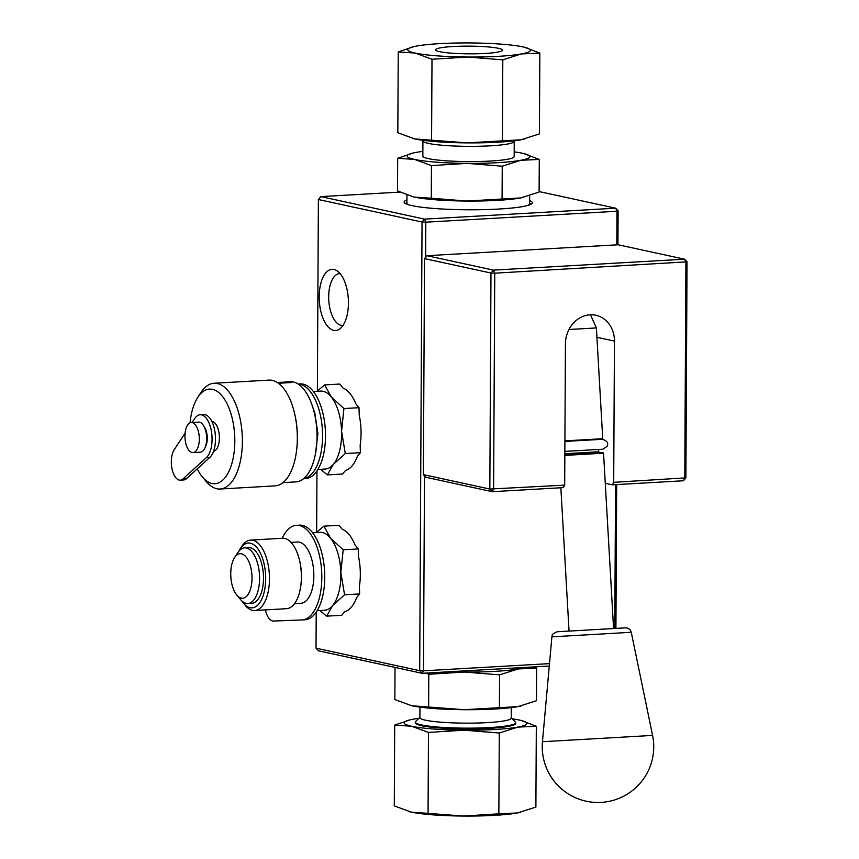 <?xml version="1.0" encoding="UTF-8"?>
<svg xmlns="http://www.w3.org/2000/svg" width="859" height="859" viewBox="0 0 859 859"><rect width="100%" height="100%" fill="white"/><g stroke="black" fill="none" stroke-linecap="round" stroke-linejoin="round"><path stroke-width="1.29" d="M333.979 269.458A30.666 14.539 86.7 0 1 336.674 270.564A30.666 14.539 86.7 0 1 348.335 299.093A30.666 14.539 86.7 0 1 339.992 328.761A30.666 14.539 86.7 0 1 333.657 330.382A30.666 14.539 86.7 0 1 319.204 296.742A30.666 14.539 86.7 0 1 333.979 269.458M340.11 273.613A25.931 12.294 -93.3 0 0 328.686 297.923A25.931 12.294 -93.3 0 0 340.905 325.26A25.931 12.294 -93.3 0 0 343.074 325.336M439.647 51.669A33.458 3.844 -179.7 0 1 435.599 49.811A33.458 3.844 -179.7 0 1 460.832 46.214A33.458 3.844 -179.7 0 1 498.467 48.308A33.458 3.844 -179.7 0 1 502.504 50.166A33.458 3.844 -179.7 0 1 477.271 53.763A33.458 3.844 -179.7 0 1 439.647 51.669M303.667 478.613A47.395 22.474 -93.3 0 0 318.764 408.938A47.395 22.474 -93.3 0 0 298.266 384.07M305.385 478.56A47.395 22.474 -93.3 0 0 305.6 478.549A47.395 22.474 -93.3 0 0 321.706 408.766A47.395 22.474 -93.3 0 0 300.188 383.909L298.191 384.027M320.568 469.315L327.419 474.898L333.303 464.397L345.307 453.541L341.56 431.218L343.944 408.551L331.252 396.901A39.031 18.501 86.7 0 1 338.478 411.59A39.031 18.501 86.7 0 1 341.56 431.218A39.031 18.501 86.7 0 1 333.303 464.397A39.031 18.501 86.7 0 1 325.217 469.046L317.851 469.465M291.061 542.383L297.461 542.018A30.666 14.539 86.7 0 1 312.934 564.75A30.666 14.539 86.7 0 1 307.318 599.603A30.666 14.539 86.7 0 1 300.961 603.254L294.562 603.619M238.888 551.188A32.481 15.398 86.7 0 1 240.359 548.59L241.97 546.141A35.273 16.718 86.7 0 1 243.333 544.295A35.273 16.718 86.7 0 1 250.635 540.096L282.557 538.271A35.273 16.718 86.7 0 1 299.404 559.885A35.273 16.718 86.7 0 1 300.865 585.29A35.273 16.718 86.7 0 1 293.885 604.478A35.273 16.718 86.7 0 1 286.584 608.687L254.661 610.513A35.273 16.718 86.7 0 1 245.363 605.488L243.484 603.243A32.481 15.398 86.7 0 1 241.723 600.828M250.635 540.096A35.273 16.718 86.7 0 1 268.427 566.221A35.273 16.718 86.7 0 1 261.963 606.304A35.273 16.718 86.7 0 1 254.661 610.513M240.359 548.59A32.481 15.398 86.7 0 1 241.626 546.882A32.481 15.398 86.7 0 1 263.09 560.047A32.481 15.398 86.7 0 1 258.784 603.995A32.481 15.398 86.7 0 1 243.484 603.243M234.625 557.502L237.836 552.616A27.875 13.218 86.7 0 1 238.92 551.156A27.875 13.218 86.7 0 1 244.686 547.827A27.875 13.218 86.7 0 1 258.752 568.486A27.875 13.218 86.7 0 1 253.641 600.173A27.875 13.218 86.7 0 1 247.875 603.501A27.875 13.218 86.7 0 1 240.52 599.528L236.762 595.029A22.302 10.576 86.7 0 1 234.625 557.502A22.302 10.576 86.7 0 1 235.484 556.342A22.302 10.576 86.7 0 1 250.227 565.372A22.302 10.576 86.7 0 1 247.274 595.555A22.302 10.576 86.7 0 1 236.762 595.029M244.686 547.827L248.605 547.612A27.875 13.218 86.7 0 1 262.671 568.261A27.875 13.218 86.7 0 1 257.56 599.947A27.875 13.218 86.7 0 1 251.794 603.276L247.875 603.501M265.42 609.901A16.729 7.935 -93.3 0 0 273.549 621.046L301.713 619.973A47.395 22.474 -93.3 0 0 301.917 619.962A47.395 22.474 -93.3 0 0 318.023 550.179A47.395 22.474 -93.3 0 0 296.516 525.321A47.395 22.474 -93.3 0 0 282.214 538.282M304.655 619.801A47.395 22.474 -93.3 0 0 304.859 619.79A47.395 22.474 -93.3 0 0 320.965 550.018A47.395 22.474 -93.3 0 0 299.447 525.15L296.516 525.321M319.827 610.556L326.688 616.139L332.562 605.638L344.566 594.782L340.819 572.459L343.203 549.792L330.511 538.153A39.031 18.501 86.7 0 1 337.748 552.831A39.031 18.501 86.7 0 1 340.819 572.459A39.031 18.501 86.7 0 1 332.562 605.638A39.031 18.501 86.7 0 1 324.477 610.287L317.111 610.717M515.25 140.661L513.929 141.95A45.667 5.251 -179.7 0 1 477.207 146.298A45.667 5.251 -179.7 0 1 428.437 143.399A45.667 5.251 -179.7 0 1 423.219 141.477L421.909 140.167M514.24 141.649L514.165 156.574A45.667 5.251 -179.7 0 1 479.719 161.481A45.667 5.251 -179.7 0 1 428.351 158.625A45.667 5.251 -179.7 0 1 422.832 156.091L422.907 141.166M523.84 197.28A61.333 7.044 -179.7 0 1 523.603 197.334A61.333 7.044 -179.7 0 1 520.575 197.957A61.333 7.044 -179.7 0 1 466.662 201.038A61.333 7.044 -179.7 0 1 414.382 197.087L431.282 198.225L431.454 165.604L414.586 159.42L397.685 158.281L413.19 152.999A61.333 7.044 -179.7 0 1 416.218 152.376A61.333 7.044 -179.7 0 1 422.853 151.388M529.627 195.669L529.584 203.733A61.333 7.044 -179.7 0 1 527.587 205.505M449.891 671.727A61.333 7.044 0.3 0 0 464.193 672.039A61.333 7.044 0.3 0 0 518.117 668.957L499.584 674.852L464.193 672.039L428.791 674.272L426.289 673.069M419.944 707.129L419.89 717.662A45.667 5.251 0.3 0 0 453.133 722.881A45.667 5.251 0.3 0 0 504.48 720.841A45.667 5.251 0.3 0 0 511.223 718.135L511.277 707.612M419.89 717.351L415.692 721.453A50.187 5.766 0.3 0 0 415.348 722.118A50.187 5.766 0.3 0 0 451.888 727.863A50.187 5.766 0.3 0 0 508.313 725.619A50.187 5.766 0.3 0 0 515.711 722.644A50.187 5.766 0.3 0 0 515.379 721.979L511.223 717.834M415.348 722.118L415.348 722.891A50.187 5.766 0.3 0 0 451.877 728.636A50.187 5.766 0.3 0 0 508.303 726.392A50.187 5.766 0.3 0 0 515.711 723.418L515.711 722.644M631.258 632.299L652.593 735.422L542.458 741.714L551.908 636.83C553.443 635.22 549.202 635.349 557.147 631.762L625.47 627.865C628.498 627.918 630.42 629.4 631.258 632.299L551.908 636.83M568.969 329.502L596.393 327.934L602.728 438.713L599.142 439.475M564.857 453.724L598.723 451.791L599.904 452.833L564.846 454.841L602.964 452.661L603.555 453.187L564.846 455.399M406.93 199.932A64.124 7.366 0.3 0 0 404.138 202.069A64.124 7.366 0.3 0 0 411.891 205.623A64.124 7.366 0.3 0 0 484.004 209.628A64.124 7.366 0.3 0 0 532.376 202.745A64.124 7.366 0.3 0 0 529.606 200.577M406.919 202.703A64.124 7.366 0.3 0 0 405.265 203.465M316.219 612.091L316.026 648.18L419.697 670.686L422.048 222.03L318.378 199.524L317.379 390.909M316.96 470.85L316.638 532.15M312.655 532.773L320.02 532.355A39.031 18.501 -93.3 0 1 330.511 538.153L323.95 526.159L339.026 525.289L342.236 529.241A41.823 19.821 86.7 0 1 355.057 544.982L358.278 548.933L358.504 556.439A41.823 19.821 86.7 0 1 359.416 586.418L359.642 593.923L356.657 597.488A41.823 19.821 86.7 0 1 344.738 611.715L341.753 615.28L326.688 616.139M313.395 391.532L320.761 391.113A39.031 18.501 -93.3 0 1 331.252 396.901L324.691 384.907L339.756 384.048L342.977 388A41.823 19.821 86.7 0 1 355.798 403.741L359.019 407.692L359.245 415.198A41.823 19.821 86.7 0 1 360.157 445.177L360.383 452.682L357.398 456.247A41.823 19.821 86.7 0 1 345.479 470.474L342.494 474.039L327.419 474.898M424.496 475.832L423.476 670.825L549.492 663.631M614.797 628.466L615.549 484.637M400.015 192.094L320.847 196.614L424.507 219.12L615.667 208.189L618.104 210.82L617.932 244.783M616.676 484.573L615.914 628.412M616.805 244.847L616.987 211.25L425.828 222.18L425.645 257.281M549.277 666.047L422.134 673.306L318.464 650.811L316.026 648.18M618.104 210.82L616.987 211.25L615.667 208.189L539.108 191.578M531.227 204.12A64.124 7.366 0.3 0 0 529.584 203.347M320.847 196.614L318.378 199.524M419.697 670.686L422.134 673.306L423.476 670.825L419.697 670.686M422.048 222.03L425.828 222.18L424.507 219.12L422.048 222.03M560.852 487.762L569.045 631.086L577.688 630.592M596.393 327.934L590.477 314.781M683.431 480.761L684.773 478.28L685.901 262.263L684.591 259.203L618.136 244.772L426.977 255.703L493.431 270.123L684.591 259.203L687.028 261.834L685.901 477.851L683.431 480.761L612.36 484.82L613.702 482.339L685.901 477.851M424.518 258.613L423.38 474.63L489.834 489.05L564.685 485.142L563.343 487.622L492.271 491.681L489.834 489.05L490.972 273.033L424.518 258.613L426.977 255.703M687.028 261.834L494.752 273.183L490.972 273.033L493.431 270.123L494.752 273.183L493.614 489.201L492.271 491.681L425.817 477.26L423.38 474.63M605.273 483.284L612.36 484.82M613.702 482.339L614.443 341.098A27.875 24.342 102.2 0 0 595.845 315.253A27.875 24.342 102.2 0 0 565.426 343.901L564.685 485.142M498.854 813.817L463.441 816.05A61.333 7.044 0.3 0 0 517.365 812.968L498.854 813.817L499.283 733.017L517.805 727.111A61.333 7.044 0.3 0 0 520.865 720.4A61.333 7.044 0.3 0 0 519.448 720.078A61.333 7.044 0.3 0 0 512.222 718.833M418.881 718.339A61.333 7.044 0.3 0 0 413.254 719.198A61.333 7.044 0.3 0 0 410.226 719.821L394.721 725.103L411.611 726.242L428.48 732.426L463.892 730.193A61.333 7.044 0.3 0 0 517.805 727.111L536.317 726.263L535.887 807.073L517.365 812.968A61.333 7.044 0.3 0 0 520.382 812.346A61.333 7.044 0.3 0 0 520.618 812.292M409.55 811.723A61.333 7.044 0.3 0 0 409.743 811.766A61.333 7.044 0.3 0 0 411.16 812.099L394.292 805.903L394.721 725.103M463.441 816.05L411.16 812.099A61.333 7.044 0.3 0 0 463.441 816.05M410.226 719.821A61.333 7.044 0.3 0 0 411.611 726.242A61.333 7.044 0.3 0 0 463.892 730.193L499.283 733.017M536.317 726.263L521.166 720.476M428.061 813.237L428.48 732.426M410.108 705.368A61.333 7.044 0.3 0 0 410.301 705.422A61.333 7.044 0.3 0 0 411.719 705.744A61.333 7.044 0.3 0 0 464 709.706A61.333 7.044 0.3 0 0 517.913 706.624A61.333 7.044 0.3 0 0 520.941 706.001A61.333 7.044 0.3 0 0 521.177 705.937M395.022 667.422L394.85 699.559L411.719 705.744L464 709.706L517.913 706.624L536.446 700.719L536.617 668.109L518.117 668.957A61.333 7.044 0.3 0 0 524.173 667.475M534.126 666.906L536.617 668.109M499.584 674.852L499.412 707.472M428.791 674.272L428.62 706.882M431.282 198.225L466.662 201.038L520.575 197.957L539.108 192.062L539.28 159.441L520.779 160.289L502.247 166.195L466.867 163.371L431.454 165.604M502.075 198.805L502.247 166.195M412.889 196.732L414.382 197.087A61.333 7.044 -179.7 0 1 412.964 196.754L397.513 190.891L397.685 158.281M524.022 153.632L539.28 159.441M514.187 151.871A61.333 7.044 -179.7 0 1 522.412 153.256A61.333 7.044 -179.7 0 1 523.84 153.578A61.333 7.044 -179.7 0 1 520.779 160.289A61.333 7.044 -179.7 0 1 466.867 163.371A61.333 7.044 -179.7 0 1 414.586 159.42A61.333 7.044 -179.7 0 1 413.19 152.999M408.895 204.882A61.333 7.044 -179.7 0 1 406.919 203.1L406.962 194.95M413.748 46.654A61.333 7.044 -179.7 0 1 416.776 46.032A61.333 7.044 -179.7 0 1 470.689 42.95A61.333 7.044 -179.7 0 1 522.97 46.901A61.333 7.044 -179.7 0 1 524.398 47.234A61.333 7.044 -179.7 0 1 521.338 53.945A61.333 7.044 -179.7 0 1 467.414 57.027A61.333 7.044 -179.7 0 1 415.133 53.065A61.333 7.044 -179.7 0 1 413.748 46.654L398.243 51.927L415.133 53.065L432.002 59.26L467.414 57.027L502.805 59.84L521.338 53.945L539.839 53.097L524.688 47.309M539.839 53.097L539.42 133.897L520.887 139.802L466.974 142.884L414.693 138.922L397.824 132.737L398.243 51.927M432.002 59.26L431.583 140.06M502.805 59.84L502.386 140.64M524.151 139.115A61.333 7.044 -179.7 0 1 523.915 139.179A61.333 7.044 -179.7 0 1 520.887 139.802A61.333 7.044 -179.7 0 1 466.974 142.884A61.333 7.044 -179.7 0 1 414.693 138.922A61.333 7.044 -179.7 0 1 413.265 138.6A61.333 7.044 -179.7 0 1 413.072 138.546M344.566 594.782L359.642 593.923M343.203 549.792L358.278 548.933M323.95 526.159L316.187 532.58M299.404 559.885L299.651 560.873A32.481 15.398 86.7 0 1 300.983 584.281L300.865 585.29M345.307 453.541L360.383 452.682M343.944 408.551L359.019 407.692M324.691 384.907L316.917 391.328M196.099 450.792A15.054 7.14 86.7 0 1 192.985 452.596A15.054 7.14 86.7 0 1 185.394 441.44A15.054 7.14 86.7 0 1 188.142 424.325A15.054 7.14 86.7 0 1 191.267 422.531A15.054 7.14 86.7 0 1 198.858 433.688A15.054 7.14 86.7 0 1 196.099 450.792M191.267 422.531L198.612 422.113A15.054 7.14 86.7 0 1 206.203 433.269A15.054 7.14 86.7 0 1 203.454 450.374A15.054 7.14 86.7 0 1 200.33 452.167L192.985 452.596M185.093 433.14L174.248 449.611A16.729 7.935 -93.3 0 0 171.972 468.563A16.729 7.935 -93.3 0 0 180.261 480.149A16.729 7.935 -93.3 0 0 183.042 478.882L206.407 457.6A22.302 10.576 -93.3 0 0 210.283 426.461A22.302 10.576 -93.3 0 0 200.158 414.757A22.302 10.576 -93.3 0 0 194.692 418.58L192.115 422.478M206.407 457.6L209.843 457.396A22.302 10.576 -93.3 0 0 213.719 426.268A22.302 10.576 -93.3 0 0 203.594 414.564L200.158 414.757M211.808 421.382A15.054 7.14 86.7 0 1 219.024 433A15.054 7.14 86.7 0 1 216.2 449.644A15.054 7.14 86.7 0 1 213.526 451.383M190.064 422.821A47.395 22.474 86.7 0 1 197.86 397.234A47.395 22.474 86.7 0 1 199.696 394.743A47.395 22.474 86.7 0 1 231.028 413.952A47.395 22.474 86.7 0 1 224.736 478.076A47.395 22.474 86.7 0 1 202.423 476.981A47.395 22.474 86.7 0 1 197.269 468.853M197.86 397.234L201.07 392.338A52.968 25.115 86.7 0 1 203.132 389.567A52.968 25.115 86.7 0 1 214.095 383.243A52.968 25.115 86.7 0 1 240.81 422.499A52.968 25.115 86.7 0 1 231.114 482.704A52.968 25.115 86.7 0 1 220.14 489.018A52.968 25.115 86.7 0 1 206.171 481.469L202.423 476.981M214.095 383.243L269.05 380.108A52.968 25.115 86.7 0 1 294.369 412.567A52.968 25.115 86.7 0 1 296.548 450.739A52.968 25.115 86.7 0 1 286.068 479.558A52.968 25.115 86.7 0 1 275.095 485.872L220.14 489.018M277.951 382.899A50.187 23.794 86.7 0 1 279.078 383.232L291.942 382.502A50.187 23.794 -93.3 0 0 287.4 381.847L290.224 381.686A50.187 23.794 86.7 0 1 315.532 418.87A50.187 23.794 86.7 0 1 306.352 475.907A50.187 23.794 86.7 0 1 295.958 481.888L282.965 482.629M294.369 412.567L294.605 413.566A50.187 23.794 86.7 0 1 296.677 449.729L296.548 450.739M287.4 381.847A50.187 23.794 -93.3 0 0 286.799 381.901M281.065 382.588L277.65 382.513M278.896 382.341L277.382 382.427M277.414 382.545A50.187 23.794 86.7 0 1 279.476 382.91L284.082 382.652A50.187 23.794 -93.3 0 0 281.731 382.255L279.315 382.362M281 382.362A50.187 23.794 86.7 0 1 282.074 382.534L279.884 382.652A50.187 23.794 -93.3 0 0 277.242 382.438M280.528 382.287L283.008 382.405M285.295 382.577L286.509 382.513A50.187 23.794 -93.3 0 0 284.64 382.158L282.944 382.191A50.187 23.794 86.7 0 1 285.295 382.577L285.392 382.867M284.619 382.019A50.187 23.794 86.7 0 1 284.973 381.987A50.187 23.794 86.7 0 1 288.699 382.384L289.998 382.609M289.913 382.319A50.187 23.794 -93.3 0 0 286.187 381.922L284.973 381.987M180.261 480.149L183.686 479.956A16.729 7.935 -93.3 0 0 186.467 478.678L209.843 457.396M205.376 446.809A12.262 5.82 -93.3 0 0 204.238 426.869M564.921 440.871L602.728 438.713M596.93 337.297L614.443 341.098M183.042 478.882L186.467 478.678M542.469 741.628A55.76 55.76 0 0 0 601.171 802.381A55.76 55.76 0 0 0 652.572 735.336M613.573 628.541L603.555 453.187M598.723 451.791L598.594 449.45L602.911 449.203L607.109 446.369C607.292 445.553 609.944 441.666 602.342 439.293L564.921 441.429M564.868 451.372L602.911 449.203M301.917 619.962L304.859 619.79M303.603 478.667L305.6 478.549M312.794 407.295L314.781 412.9L317.894 433.666L315.457 453.874"/></g></svg>
